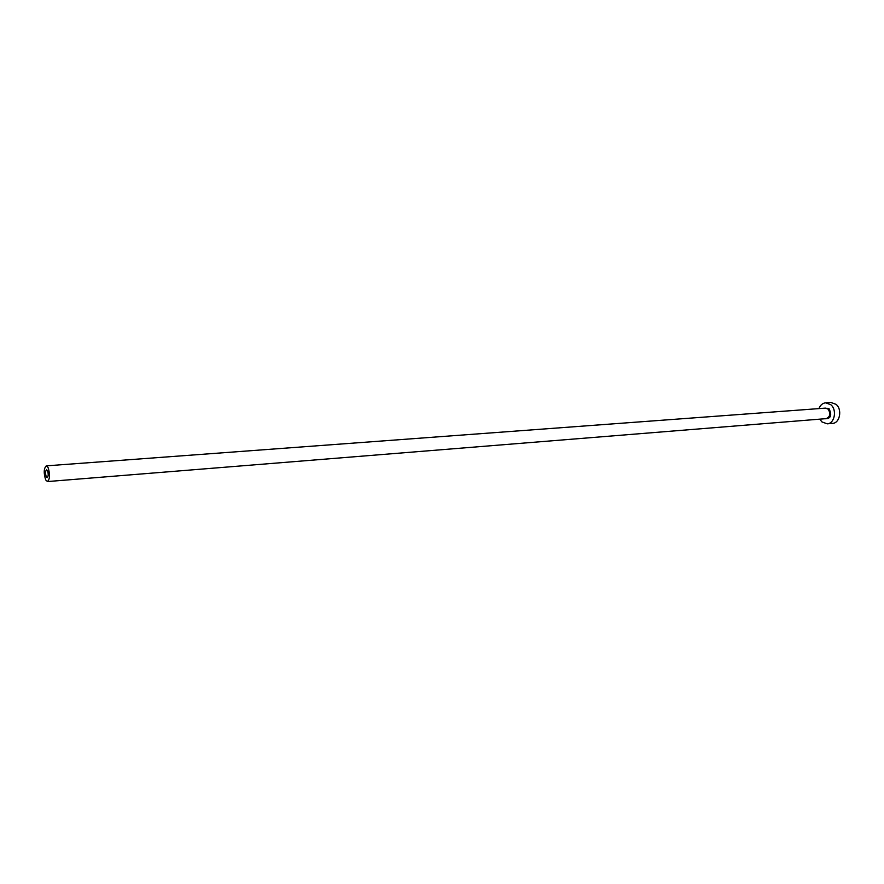 <?xml version="1.0" encoding="UTF-8"?>
<svg xmlns="http://www.w3.org/2000/svg" width="884" height="884" viewBox="0 0 884 884"><rect width="100%" height="100%" fill="white"/><g stroke="black" fill="none" stroke-linecap="round" stroke-linejoin="round"><path stroke-width="1.33" d="M46.299 476.841L47.184 477.636C48.443 476.321 48.532 473.968 47.46 470.564L46.576 469.78C45.316 471.095 45.228 473.437 46.299 476.841M48.034 467.426L46.277 465.857C43.758 468.465 43.57 473.161 45.725 479.957L47.493 481.559C50.012 478.929 50.2 474.222 48.034 467.426M819.755 419.149L821.921 421.911L827.236 423.834C834.64 423.69 837.247 409.778 830.783 404.695L825.612 402.828C822.529 403.192 820.308 405.115 818.938 408.607M827.236 423.834L832.485 423.392C839.899 423.248 842.507 409.38 836.032 404.319L830.861 402.452L825.612 402.828M823.645 408.253L828.883 408.375C832.33 415.491 830.861 418.961 824.452 418.773M47.493 481.559L826.231 418.629C830.297 416.684 830.894 413.491 828.021 409.06L825.424 408.121L46.277 465.857"/></g></svg>
